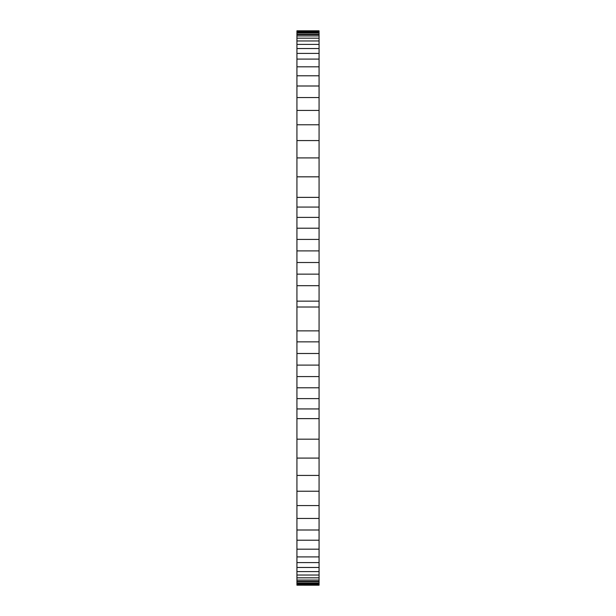 <?xml version="1.0" encoding="UTF-8"?>
<svg xmlns="http://www.w3.org/2000/svg" width="616" height="616" viewBox="0 0 616 616"><rect width="100%" height="100%" fill="white"/><g stroke="black" fill="none" stroke-linecap="round" stroke-linejoin="round"><path stroke-width="0.92" d="M296.935 585.185L319.065 585.2L319.065 583.991L296.935 583.991L296.935 585.185L319.065 585.185M296.935 30.8L319.065 30.8L296.935 30.815L296.935 583.991M296.935 583.09L319.065 583.09L319.065 583.991M296.935 581.804L319.065 581.804L319.065 583.09M296.935 580.064L319.065 580.064L319.065 581.804M296.935 577.831L319.065 577.831L319.065 580.064M296.935 575.028L319.065 575.028L319.065 577.831M296.935 571.594L319.065 571.594L319.065 575.028M296.935 567.467L319.065 567.467L319.065 571.594M296.935 562.593L319.065 562.593L319.065 567.467M296.935 556.91L319.065 556.91L319.065 562.593M296.935 549.172L319.065 549.172L319.065 556.91M296.935 540.217L319.065 540.217L319.065 549.172M296.935 529.999L319.065 529.999L319.065 540.217M296.935 518.464L319.065 518.464L319.065 529.999M296.935 505.559L319.065 505.559L319.065 518.464M296.935 491.229L319.065 491.229L319.065 505.559M296.935 475.429L319.065 475.429L319.065 491.229M296.935 458.096L319.065 458.096L319.065 475.429M296.935 439.177L319.065 439.177L319.065 458.096M296.935 418.626L319.065 418.626L319.065 439.177M296.935 408.932L319.065 408.932L319.065 418.626M296.935 398.606L319.065 398.606L319.065 408.932M296.935 387.787L319.065 387.787L319.065 398.606M296.935 376.576L319.065 376.576L319.065 387.787M296.935 365.103L319.065 365.103L319.065 376.576M296.935 353.492L319.065 353.492L319.065 365.103M296.935 341.857L319.065 341.857L319.065 353.492M296.935 330.869L319.065 330.869L319.065 341.857M296.935 307.014L319.065 307.014L319.065 330.869M296.935 301.155L319.065 301.155L319.065 307.014M296.935 285.685L319.065 285.685L319.065 301.155M296.935 274.143L319.065 274.143L319.065 285.685M296.935 262.508L319.065 262.508L319.065 274.143M296.935 250.897L319.065 250.897L319.065 262.508M296.935 239.424L319.065 239.424L319.065 250.897M296.935 228.213L319.065 228.213L319.065 239.424M296.935 217.394L319.065 217.394L319.065 228.213M296.935 207.068L319.065 207.068L319.065 217.394M296.935 197.374L319.065 197.374L319.065 207.068M296.935 176.823L319.065 176.823L319.065 197.374M296.935 157.904L319.065 157.904L319.065 176.823M296.935 140.571L319.065 140.571L319.065 157.904M296.935 124.771L319.065 124.771L319.065 140.571M296.935 110.441L319.065 110.441L319.065 124.771M296.935 97.536L319.065 97.536L319.065 110.441M296.935 86.001L319.065 86.001L319.065 97.536M296.935 75.783L319.065 75.783L319.065 86.001M296.935 66.828L319.065 66.828L319.065 75.783M296.935 59.09L319.065 59.09L319.065 66.828M296.935 53.407L319.065 53.407L319.065 59.09M296.935 48.533L319.065 48.533L319.065 53.407M296.935 44.406L319.065 44.406L319.065 48.533M296.935 40.972L319.065 40.972L319.065 44.406M296.935 38.169L319.065 38.169L319.065 40.972M296.935 35.936L319.065 35.936L319.065 38.169M296.935 34.196L319.065 34.196L319.065 35.936M296.935 32.91L319.065 32.91L319.065 34.196M296.935 32.009L319.065 32.009L319.065 32.91M319.065 30.815L319.065 32.009M296.935 585.115L319.065 585.115M296.935 585.015L319.065 585.015M296.935 584.877L319.065 584.877M296.935 584.73L319.065 584.73M296.935 584.569L319.065 584.569M296.935 581.381L319.065 581.381M296.935 34.619L319.065 34.619M296.935 31.431L319.065 31.431M296.935 31.27L319.065 31.27M296.935 31.123L319.065 31.123M296.935 30.985L319.065 30.985M296.935 30.885L319.065 30.885"/></g></svg>
